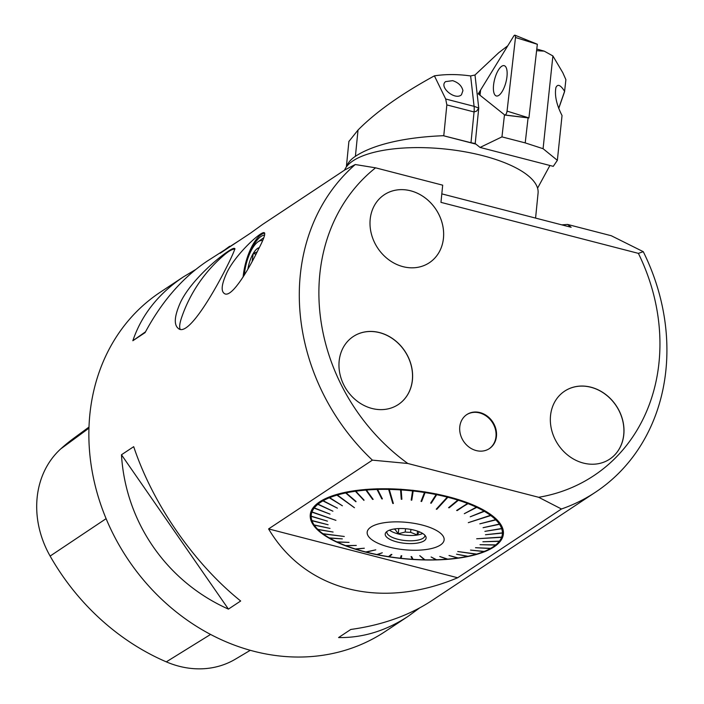 <?xml version="1.0" encoding="UTF-8"?>
<svg xmlns="http://www.w3.org/2000/svg" width="704" height="704" viewBox="0 0 704 704"><rect width="100%" height="100%" fill="white"/><g stroke="black" fill="none" stroke-linecap="round" stroke-linejoin="round"><path stroke-width="1.06" d="M255.939 254.206L253.22 253.502L257.101 251.935M252.129 261.474L253.22 253.502A19.07 7.11 104.5 0 1 259.23 247.676M583.378 463.074A40.779 34.954 -123.5 0 1 551.742 430.443A40.779 34.954 -123.5 0 1 564.643 391.142A40.779 34.954 -123.5 0 1 616.308 405.838A40.779 34.954 -123.5 0 1 609.69 459.14A40.779 34.954 -123.5 0 1 583.378 463.074M609.655 459.166A40.779 34.954 56.5 0 0 622.503 419.866A40.779 34.954 56.5 0 0 590.876 387.262A40.779 34.954 56.5 0 0 564.608 391.169M476.212 450.569A20.416 17.503 -123.5 0 1 460.381 434.236A20.416 17.503 -123.5 0 1 466.84 414.559A20.416 17.503 -123.5 0 1 492.703 421.916A20.416 17.503 -123.5 0 1 489.386 448.606A20.416 17.503 -123.5 0 1 476.212 450.569M489.148 448.756A20.416 17.503 56.5 0 0 495.299 428.956A20.416 17.503 56.5 0 0 479.292 412.843A20.416 17.503 56.5 0 0 466.602 414.718M372.002 408.47A40.779 34.954 -123.5 0 1 340.366 375.83A40.779 34.954 -123.5 0 1 353.267 336.53A40.779 34.954 -123.5 0 1 404.932 351.226A40.779 34.954 -123.5 0 1 398.314 404.527A40.779 34.954 -123.5 0 1 372.002 408.47M398.279 404.554A40.779 34.954 56.5 0 0 411.127 365.262A40.779 34.954 56.5 0 0 379.5 332.649A40.779 34.954 56.5 0 0 353.232 336.556M403.04 266.666A40.779 34.954 -123.5 0 1 371.404 234.027A40.779 34.954 -123.5 0 1 384.305 194.726A40.779 34.954 -123.5 0 1 435.97 209.422A40.779 34.954 -123.5 0 1 429.352 262.724A40.779 34.954 -123.5 0 1 403.04 266.666M429.343 262.733A40.779 34.954 56.5 0 0 442.235 223.432A40.779 34.954 56.5 0 0 410.599 190.802A40.779 34.954 56.5 0 0 384.296 194.735M264.66 235.066A32.569 12.144 -75.5 0 0 244.094 275.466M239.888 240.178L207.011 261.246C182.354 277.798 161.709 301.594 145.086 332.622L132.845 340.727C141.574 314.926 158.435 293.647 183.427 276.866L160.266 292.213A203.544 174.469 56.5 0 0 127.23 558.263A203.544 174.469 56.5 0 0 385.088 631.585L408.258 616.238C385.977 630.846 362.754 637.956 338.571 637.56L350.803 629.455C382.114 625.134 409.121 615.516 431.842 600.618L595.514 492.184A203.544 174.469 -123.5 0 1 561.458 508.992L457.653 577.755C380.653 610.183 305.096 590.665 268.594 528.915L372.398 460.143A203.544 174.469 -123.5 0 1 355.265 164.534L375.566 167.825L442.684 185.17L440.968 202.365L638.387 253.37L643.271 251.68L611.292 235.743L567.6 224.453L561.766 224.858M643.271 251.68A203.544 174.469 -123.5 0 1 595.514 492.184M262.478 224.506L345.048 169.805L355.265 164.534M229.645 246.259L220.15 253.255L250.536 233.121L262.592 224.426M419.593 607.948L408.258 616.238M183.427 276.866L195.677 269.535M240.662 601.005L228.422 609.11C166.69 581.61 125.55 522.245 121.466 454.775L133.698 446.67C152.847 504.161 193.987 563.526 240.662 601.005M258.465 249.225C249.621 267.749 232.522 297.079 225.016 293.911C220.66 291.808 221.32 284.645 226.987 272.404C235.954 253.827 260.911 231.264 264.176 232.654C265.698 233.578 263.798 239.096 258.465 249.225M180.576 302.148C190.722 281.169 216.814 258.623 228.272 251.249C231.73 248.926 233.851 247.993 234.643 248.468C237.943 246.91 191.717 341.123 178.306 328.434C173.65 324.702 174.407 315.938 180.576 302.148M88.986 427.064L73.762 438.258A221.83 190.15 56.5 0 0 60.746 448.897A91.564 78.487 56.5 0 0 50.125 556.072A221.83 190.15 56.5 0 0 166.302 661.857A91.564 78.487 56.5 0 0 235.391 659.155L250.298 650.294M145.517 331.804L132.845 340.727M121.466 454.775L228.422 609.11M375.566 167.825A188.839 161.867 56.5 0 0 407.827 463.487L538.657 497.288A188.839 161.867 56.5 0 0 638.387 253.37M372.398 460.143L407.827 463.487M538.657 497.288L561.458 508.992M180.127 329.164A48.937 10.815 124.3 0 1 181.491 317.918A142.481 142.481 0 0 1 224.831 254.452A48.937 10.815 124.3 0 1 228.686 251.53A48.937 10.815 124.3 0 1 234.978 249.102M441.813 193.873L571.138 227.278L567.6 224.453M264.748 233.121A34.602 12.91 -75.5 0 0 243.162 276.575A34.602 12.91 -75.5 0 0 243.126 276.998M365.156 551.989A97.038 34.461 5.7 0 1 310.262 514.747A97.038 34.461 5.7 0 1 410.247 490.09A97.038 34.461 5.7 0 1 503.378 534.028A97.038 34.461 5.7 0 1 365.156 551.989M457.653 577.755L268.594 528.915M493.891 546.33A96.017 34.109 5.7 0 1 490.688 548.354L475.517 547.712L490.398 548.522A96.017 34.109 5.7 0 1 484.282 551.434L470.518 550.088L483.921 551.575A96.017 34.109 5.7 0 1 476.643 554.092L457.741 551.531L476.23 554.215A96.017 34.109 5.7 0 1 467.914 556.283L456.544 554.198L467.447 556.38A96.017 34.109 5.7 0 1 458.216 557.973L449.002 555.5L457.706 558.043A96.017 34.109 5.7 0 1 447.709 559.134L439.771 556.512L447.163 559.178A96.017 34.109 5.7 0 1 436.559 559.759L431.112 556.978L435.978 559.777A96.017 34.109 5.7 0 1 424.934 559.83L419.83 555.676L424.336 559.812A96.017 34.109 5.7 0 1 413.028 559.337L411.664 556.635L411.057 556.6L412.421 559.302A96.017 34.109 5.7 0 1 401.025 558.307L401.746 555.782L401.139 555.72L400.418 558.237A96.017 34.109 5.7 0 1 389.11 556.732L391.899 554.497L391.301 554.4L388.511 556.644A96.017 34.109 5.7 0 1 377.467 554.664L382.281 552.781L376.895 554.541A96.017 34.109 5.7 0 1 366.3 552.112L375.795 549.833L365.746 551.971A96.017 34.109 5.7 0 1 355.766 549.138L364.338 548.214L355.247 548.97A96.017 34.109 5.7 0 1 346.034 545.767L356.294 545.433L345.567 545.591A96.017 34.109 5.7 0 1 337.26 542.062L349.043 542.379L336.846 541.869A96.017 34.109 5.7 0 1 329.586 538.094L342.338 538.886L329.226 537.882A96.017 34.109 5.7 0 1 323.127 533.905L344.3 536.483L322.837 533.685A96.017 34.109 5.7 0 1 317.988 529.566L333.098 532.048L317.768 529.346A96.017 34.109 5.7 0 1 317.134 528.686A96.017 34.109 5.7 0 1 314.257 525.149L330.009 528.405L314.098 524.929A96.017 34.109 5.7 0 1 311.986 520.758L328.117 524.753L311.898 520.511A96.017 34.109 5.7 0 1 311.194 516.366L327.466 521.145L311.194 516.155A96.017 34.109 5.7 0 1 311.916 512.142L335.931 520.344L311.995 511.931A96.017 34.109 5.7 0 1 314.142 508.103L330.035 514.122L314.292 507.91A96.017 34.109 5.7 0 1 317.821 504.337L332.922 511.201L318.05 504.152A96.017 34.109 5.7 0 1 322.907 500.878L337.41 508.174L323.198 500.711A96.017 34.109 5.7 0 1 329.314 497.798L342.408 505.798L329.674 497.658A96.017 34.109 5.7 0 1 336.943 495.141L354.455 507.725L337.366 495.018A96.017 34.109 5.7 0 1 345.682 492.95L355.925 501.785L346.148 492.853A96.017 34.109 5.7 0 1 355.379 491.26L363.933 500.386L355.89 491.19A96.017 34.109 5.7 0 1 365.886 490.098L372.61 499.418L373.155 499.374L366.432 490.054A96.017 34.109 5.7 0 1 377.036 489.474L381.823 498.907L382.404 498.89L377.617 489.456A96.017 34.109 5.7 0 1 388.661 489.403L392.779 503.457L393.369 503.466L389.259 489.421A96.017 34.109 5.7 0 1 400.567 489.896L401.262 499.25L401.87 499.286L401.174 489.931A96.017 34.109 5.7 0 1 412.57 490.926L411.189 500.104L411.787 500.166L413.178 490.996A96.017 34.109 5.7 0 1 424.486 492.492L421.027 501.389L421.626 501.486L425.084 492.589A96.017 34.109 5.7 0 1 436.119 494.569L430.646 503.105L431.226 503.219L436.7 494.683A96.017 34.109 5.7 0 1 447.295 497.121L436.269 509.159L436.814 509.3L447.85 497.262A96.017 34.109 5.7 0 1 457.829 500.095L448.589 507.672L449.108 507.83L458.348 500.262A96.017 34.109 5.7 0 1 467.562 503.466L456.641 510.453L468.028 503.642A96.017 34.109 5.7 0 1 476.335 507.17L464.306 513.7L476.749 507.364A96.017 34.109 5.7 0 1 484.009 511.139L470.237 516.789L484.37 511.35A96.017 34.109 5.7 0 1 490.468 515.328L468.31 522.658L490.758 515.548A96.017 34.109 5.7 0 1 495.607 519.666L479.829 523.838L495.827 519.886A96.017 34.109 5.7 0 1 499.338 524.084L483.076 527.701L499.497 524.304A96.017 34.109 5.7 0 1 501.618 528.502L484.889 531.362L501.697 528.722A96.017 34.109 5.7 0 1 502.401 532.866L485.47 534.741L502.401 533.078A96.017 34.109 5.7 0 1 501.679 537.09L476.67 538.789L501.6 537.302A96.017 34.109 5.7 0 1 499.453 541.13L482.891 541.763L499.303 541.323A96.017 34.109 5.7 0 1 495.774 544.896L480.014 544.685L495.546 545.081A96.017 34.109 5.7 0 1 493.891 546.33L494.903 545.618A97.038 34.461 -174.3 0 0 503.404 533.667M310.306 514.395A97.038 34.461 -174.3 0 0 311.071 519.772A97.038 34.461 -174.3 0 0 316.281 527.789L317.134 528.686M262.539 240.724A26.321 9.821 -75.5 0 0 258.227 241.674A26.321 9.821 -75.5 0 0 257.99 241.833A26.321 9.821 -75.5 0 0 244.358 275.044M247.914 269.06A19.07 7.11 104.5 0 1 253.22 253.502M367.47 534.503A38.676 13.737 -174.3 0 0 428.243 549.199A38.676 13.737 -174.3 0 0 422.259 525.061A38.676 13.737 -174.3 0 0 383.064 522.914A38.676 13.737 -174.3 0 0 367.47 534.503M311.194 516.366L310.71 515.83L311.194 516.155M311.916 512.142L311.52 511.368L311.995 511.931M314.142 508.103L313.826 507.32L314.292 507.91M317.821 504.337L317.601 503.545L318.05 504.152M322.907 500.878L322.784 500.086L323.198 500.711M329.314 497.798L329.296 497.015L329.674 497.658M336.943 495.141L354.455 507.725M337.366 495.018L337.031 494.366M345.682 492.95L345.391 492.281M346.148 492.853L345.866 492.184M355.379 491.26L355.142 490.582M355.89 491.19L355.661 490.512M365.886 490.098L365.71 489.412M366.432 490.054L366.256 489.368M377.036 489.474L376.922 488.787M377.617 489.456L377.502 488.77M388.661 489.403L388.608 488.717M389.259 489.421L389.206 488.734M400.567 489.896L400.585 489.21M401.174 489.931L401.192 489.245M412.57 490.926L412.658 490.248M413.178 490.996L413.266 490.318M424.486 492.492L424.635 491.823M425.084 492.589L425.234 491.92M436.119 494.569L436.339 493.909M436.7 494.683L436.911 494.032M447.295 497.121L447.568 496.47M447.85 497.262L448.122 496.61M457.829 500.095L458.163 499.47M458.348 500.262L458.674 499.629M467.562 503.466L467.949 502.858M468.028 503.642L468.415 503.034M476.335 507.17L476.766 506.581M476.749 507.364L464.306 513.7M484.009 511.139L484.845 510.787L484.37 511.35M490.758 515.548L491.269 515.002M495.607 519.666L496.144 519.147L495.827 519.886M499.338 524.084L499.902 523.582L499.497 524.304M501.618 528.502L502.19 528.035L501.697 528.722M502.401 532.866L502.982 532.418L502.401 533.078M501.6 537.302L502.172 536.879M490.398 548.522L490.908 548.161M483.921 551.575L484.396 551.232M424.556 559.522L419.76 555.676M412.421 559.302L412.87 559.02M401.025 558.307L400.506 557.938M323.127 533.905L322.714 533.456M317.988 529.566L317.548 529.1M388.634 488.805L393.272 503.122M448.061 496.681L436.814 508.948M381.885 498.564L376.966 488.866M372.68 499.083L365.754 489.474M364.012 500.042L355.186 490.635M356.013 501.442L345.426 492.307M329.63 497.578L328.935 497.156M323.11 500.579L322.494 500.254M317.918 503.967L317.381 503.73M314.125 507.698L313.676 507.522M328.117 524.753L311.978 520.731M391.53 554.435L389.057 556.424M401.676 555.782L401.042 557.999M411.303 556.618L412.5 559.002M499.523 523.917L500.051 523.811M495.739 519.534L496.364 519.367M484.035 511.113L484.845 510.787M457.107 510.629L468.371 503.07M449.108 507.83L458.621 499.682M431.226 503.219L436.867 494.102M421.626 501.486L425.198 492.008M421.159 501.063L421.652 501.142M411.787 500.166L413.248 490.406M411.233 499.761L411.822 499.822M401.262 499.25L401.843 498.942M401.306 498.907L400.594 489.298M419.346 531.802L417.138 534.899L417.507 531.115M417.138 534.899L410.617 532.338L410.907 529.434M405.539 528.722L405.205 532.022L398.262 533.782L398.781 528.554M398.262 533.782L394.689 528.915M389.506 530.156A19.131 6.794 -174.3 0 0 398.2 533.922A19.131 6.794 -174.3 0 0 422.655 533.465M386.918 531.485A19.131 6.794 -174.3 0 0 386.848 531.881A19.131 6.794 -174.3 0 0 397.663 539.229A19.131 6.794 -174.3 0 0 424.917 535.682A19.131 6.794 -174.3 0 0 424.926 535.278M396.836 541.904A20.539 7.295 5.7 0 1 385.871 532.47A20.539 7.295 5.7 0 1 406.384 528.801A20.539 7.295 5.7 0 1 425.762 536.457A20.539 7.295 5.7 0 1 418.123 542.951A20.539 7.295 5.7 0 1 396.836 541.904M405.205 532.022A16.694 5.931 -174.3 0 0 410.617 532.338M394.064 529.012A16.694 5.931 -174.3 0 0 394.654 529.294M535.577 218.09L538.067 193.178A97.698 34.698 -174.3 0 0 449.504 149.512A97.698 34.698 -174.3 0 0 344.555 170.122M525.21 142.894L543.083 148.702L557.357 160.327L553.265 166.346L480.066 147.435L475.156 143.51L470.985 142.727L474.056 111.945A16.28 6.072 104.5 0 0 474.082 106.339L478.746 108.038L476.643 111.118L474.056 111.945L446.846 104.914L445.694 99.009L474.082 106.339L470.633 75.944L474.998 74.994L498.784 52.677L507.795 45.76L478.254 93.834L504.486 114.796L501.952 136.884L525.21 142.894L528.079 117.885M538.613 49.562L544.227 51.137L536.633 50.697M543.083 148.702L552.895 55.942L544.227 51.137M552.895 55.942L562.822 72.723L565.893 79.675L564.599 91.326C560.578 84.955 557.682 83.697 555.905 87.56C554.479 95.383 556.521 104.711 562.038 115.544L557.357 160.327M478.254 93.834L479.591 94.063M470.633 75.944C457.802 74.14 445.729 74.114 434.403 75.847C401.28 93.966 375.822 112.033 358.028 130.029L348.99 141.354M445.694 99.009L434.403 75.847M462.933 90.64L461.463 94.767C455.268 100.813 438.592 87.05 445.553 81.638L452.654 80.652C458.418 82.579 461.842 85.914 462.933 90.64M537.574 188.17L549.921 165.475M558.73 108.478L564.652 91.423M480.066 147.435L501.952 136.884M475.939 144.126L443.344 135.714A154.695 54.947 -174.3 0 0 355.406 156.323A95.665 33.977 5.7 0 0 346.658 166.558M443.344 135.714L470.985 142.727M446.846 104.914L443.775 135.705M475.156 143.51L474.628 143.282M502.137 91.582A15.655 5.834 -75.5 0 0 507.038 75.874A15.655 5.834 -75.5 0 0 504.337 65.71A15.655 5.834 -75.5 0 0 498.397 70.048A15.655 5.834 -75.5 0 0 493.469 86.161A15.655 5.834 -75.5 0 0 496.514 96.008A15.655 5.834 -75.5 0 0 502.137 91.582A15.655 5.834 -75.5 0 0 507.038 75.874A15.655 5.834 -75.5 0 0 504.337 65.71A15.655 5.834 -75.5 0 0 498.397 70.048A15.655 5.834 -75.5 0 0 493.469 86.161A15.655 5.834 -75.5 0 0 496.514 96.008A15.655 5.834 -75.5 0 0 502.137 91.582M537.337 44.273L528.924 117.911L505.199 115.025M480.014 95.242L504.689 114.963A3.23 1.206 -75.5 0 0 504.926 115.069A3.23 1.206 -75.5 0 0 507.056 111.109L515.495 37.497A3.23 1.206 -75.5 0 0 514.985 35.2A3.23 1.206 -75.5 0 0 513.735 36.089L480.621 89.98A3.23 1.206 -75.5 0 0 480.014 95.242M513.735 36.089L480.621 89.98L480.014 95.242L504.689 114.963C505.727 115.095 506.51 113.81 507.056 111.109L515.495 37.497C515.539 35.086 514.958 34.619 513.735 36.089M60.746 448.897L88.95 428.173M50.125 556.072L106.102 518.663M166.302 661.857L210.584 634.436M474.998 74.994L478.746 108.038L475.209 143.546M358.028 130.029L355.406 156.323M564.599 91.326L558.686 108.363M537.372 44.299L515.495 37.497M507.056 111.109L528.924 117.911M257.99 241.833L263.78 237.75M348.911 141.346L346.359 166.962M539.466 49.782L536.818 49.095M537.363 44.255L514.985 35.2M528.889 117.982L504.926 115.069"/></g></svg>
